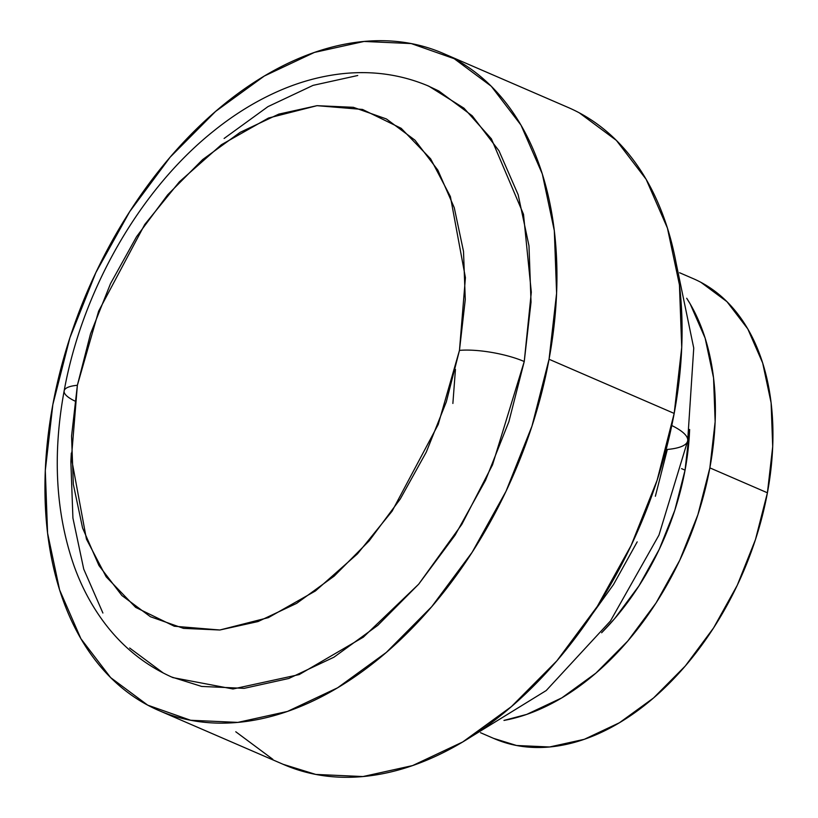 <?xml version="1.0" encoding="UTF-8"?>
<svg xmlns="http://www.w3.org/2000/svg" width="818" height="818" viewBox="0 0 818 818"><rect width="100%" height="100%" fill="white"/><g stroke="black" fill="none" stroke-linecap="round" stroke-linejoin="round"><path stroke-width="1.23" d="M452.875 403.458L455.442 369.419M687.682 440.8A71.606 18.18 -169.5 0 0 671.783 425.524A71.606 18.18 10.5 0 1 687.682 440.8A71.606 18.18 10.5 0 1 667.324 449.46L655.361 496.26M74.796 401.004A46.544 11.82 10.5 0 1 64.141 390.922C52.342 455.053 55.716 513.581 74.264 566.496C81.585 586.69 91.268 604.972 103.293 621.353C121.943 646.619 145.164 665.371 172.966 677.621L233.007 688.981L299.194 674.584L363.335 637.161L418.683 584.175L461.822 524.379L492.538 464.839L524.246 361.525A46.544 11.82 -169.5 0 0 459.46 350.39L438.213 424.501L392.098 511.178L357.425 553.888L315.441 590.954L268.345 617.641L219.827 630.003L174.295 626.23L135.645 607.375L106.187 576.833L86.432 539.093L71.411 457.998L77.373 385.288A46.544 11.82 -169.5 0 0 64.141 390.922A46.544 11.82 10.5 0 1 77.373 385.288L71.565 436.096L73.323 484.287L82.577 527.999L98.968 565.555L121.882 595.514L150.42 616.721L183.488 628.367L219.827 630.003L258.028 621.557L296.637 603.367L334.153 576.128L369.143 540.882L400.268 498.98L426.321 452.047L446.311 401.873L459.46 350.39L465.268 299.582L463.509 251.392L454.256 207.68L437.855 170.124L414.951 140.164L386.413 118.958L353.345 107.311L317.006 105.675L278.795 114.121L240.195 132.311L202.68 159.551L167.69 194.796L136.565 236.699L110.512 283.631L90.522 333.805L77.373 385.288L98.62 311.188L144.735 224.5L179.408 181.79L221.381 144.735L268.488 118.037L317.006 105.675L362.538 109.448L401.188 128.314L430.636 158.845L450.401 196.586L465.422 277.68L459.46 350.39A46.544 11.82 10.5 0 1 524.246 361.525L508.878 421.699L485.514 480.34L455.064 535.207L418.683 584.175L377.783 625.371L333.928 657.212L288.805 678.48L244.153 688.347L201.688 686.435L171.473 676.956M158.743 710.474L283.877 764.625A358.008 231.964 -66.6 0 0 674.185 413.417L549.052 359.266A358.008 231.964 113.4 0 1 158.743 710.474A358.008 231.964 113.4 0 1 52.843 404.583A358.008 231.964 113.4 0 1 443.151 53.374A358.008 231.964 113.4 0 1 549.052 359.266L674.185 413.417L657.11 480.278L631.148 545.442L597.314 606.394L556.894 660.811L511.444 706.578L462.722 741.967L412.589 765.587L362.977 776.548L315.779 774.431L283.1 764.298M685.055 470.145L681.558 468.632L685.055 470.145L674.809 510.258L659.236 549.348L638.93 585.923L614.676 618.572L601.619 632.774A214.807 139.183 -66.6 0 0 685.055 470.145A214.807 139.183 -66.6 0 0 689.625 429.45L685.055 470.145M480.514 732.713L494.205 738.634A250.605 162.373 -66.6 0 0 767.417 492.794L709.86 467.876A250.605 162.373 113.4 0 1 503.96 720.433L526.751 714.39L561.843 697.856L595.954 673.091L627.764 641.046L656.056 602.958L679.738 560.289L697.907 514.675L709.86 467.876L767.417 492.794L755.464 539.594L737.294 585.197L713.613 627.876L685.32 665.964L653.51 697.999L619.4 722.764L584.308 739.308L549.573 746.977L516.547 745.495L493.663 738.398M701.016 282.394L726.967 301.678L747.785 328.908L762.693 363.049L771.108 402.793L772.703 446.597L767.417 492.794A250.605 162.373 -66.6 0 0 693.286 278.662L679.594 272.742M686.701 298.243A250.605 162.373 113.4 0 1 709.86 467.876L715.147 421.689L713.552 377.875L705.136 338.141L690.228 303.999L686.701 298.243M637.191 541.874L613.51 584.543L592.099 614.338M272.834 759.308L235.768 731.762M579.318 112.853L616.383 140.399L646.138 179.306L667.427 228.079L679.441 284.848L681.721 347.435L674.185 413.417A358.008 231.964 -66.6 0 0 568.275 107.526L443.151 53.374M52.843 404.583L45.297 470.565L47.577 533.152L59.602 589.921L80.89 638.694L110.635 677.601L147.7 705.147L190.655 720.269L237.844 722.396L287.466 711.435L337.599 687.805L386.321 652.427L431.761 606.649L472.18 552.232L506.025 491.281L531.976 426.117L549.052 359.266L556.598 293.273L554.318 230.696L542.303 173.927L521.005 125.144L491.26 86.238L454.194 58.691L411.239 43.569L364.051 41.452L314.439 52.413L264.306 76.033L215.574 111.422L170.134 157.189L129.714 211.606L95.88 272.558L69.919 337.722L52.843 404.583M224.112 138.467L267.967 106.626L313.089 85.358L357.742 75.501M427.057 85.43L438.867 91.013L472.221 115.808L499 150.829L518.162 194.725L528.98 245.819L531.035 302.139L524.246 361.525L531.311 292.21L523.5 214.285L491.403 138.856L463.98 108.191L428.929 86.227C400.973 74.336 371.392 70.246 340.196 73.947C319.991 76.391 300.001 81.861 280.237 90.369C256.688 100.532 234.142 114.377 212.578 131.892C139.091 190.931 82.24 291.024 64.141 390.892M163.027 672.825L129.673 648.03M102.894 613.019L83.733 569.113L72.914 518.029L70.859 461.7L71.309 453.08M470.871 736.926L546.22 690.545L610.422 621.026L658.96 535.115L687.672 440.851L693.746 348.069L676.077 262.834"/></g></svg>
